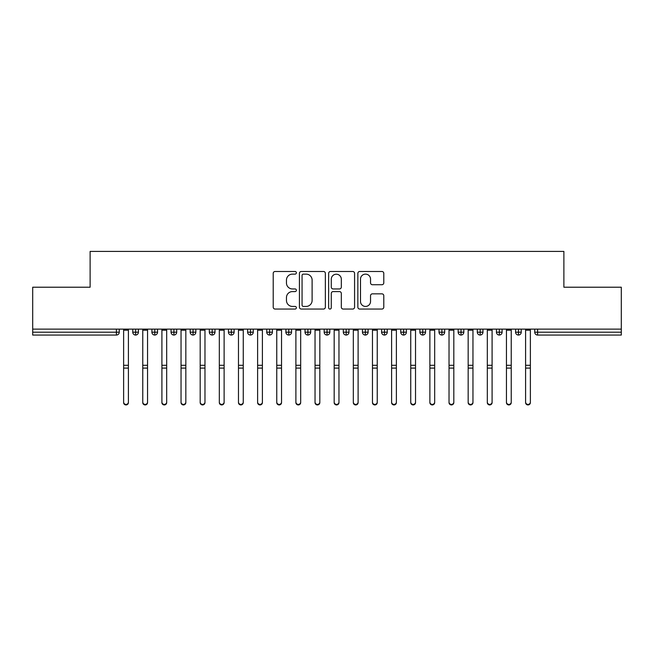 <?xml version="1.0" encoding="UTF-8"?>
<svg xmlns="http://www.w3.org/2000/svg" width="654" height="654" viewBox="0 0 654 654"><rect width="100%" height="100%" fill="white"/><g stroke="black" fill="none" stroke-linecap="round" stroke-linejoin="round"><path stroke-width="0.98" d="M296.376 272.8A1.316 1.316 0 0 0 295.06 271.484L275.097 271.484A1.88 1.88 0 0 0 273.217 273.364L273.217 307.184A1.88 1.88 0 0 0 275.097 309.056L295.06 309.056A1.316 1.316 0 0 0 296.376 307.748A1.316 1.316 0 0 0 295.06 306.432L292.477 306.432A6.009 6.009 0 0 1 286.46 300.415L286.46 297.595A6.009 6.009 0 0 1 292.477 291.586L295.06 291.586A1.316 1.316 0 0 0 296.376 290.27A1.316 1.316 0 0 0 295.06 288.954L292.477 288.954A6.009 6.009 0 0 1 286.46 282.945L286.46 280.125A6.009 6.009 0 0 1 292.477 274.116L295.06 274.116A1.316 1.316 0 0 0 296.376 272.8M381.911 284.727A1.88 1.88 0 0 0 383.792 282.847L383.792 273.364A1.88 1.88 0 0 0 381.911 271.484L359.741 271.484A1.88 1.88 0 0 0 357.861 273.364L357.861 307.184A1.88 1.88 0 0 0 359.741 309.056L381.911 309.056A1.88 1.88 0 0 0 383.792 307.184L383.792 295.722A1.88 1.88 0 0 0 381.911 293.842L372.42 293.842A1.88 1.88 0 0 0 370.54 295.722L370.54 301.404A5.028 5.028 0 0 1 365.521 306.432A5.028 5.028 0 0 1 360.493 301.404L360.493 279.135A5.028 5.028 0 0 1 365.521 274.116A5.028 5.028 0 0 1 370.54 279.135L370.54 282.847A1.88 1.88 0 0 0 372.42 284.727L381.911 284.727M32.7 329.126L621.3 329.126L621.3 287.212L563.879 287.212L563.879 251.414L90.121 251.414L90.121 287.212L32.7 287.212L32.7 332.191L116.396 332.191L116.396 329.126M325.357 273.364A1.88 1.88 0 0 0 323.477 271.484L301.306 271.484A1.88 1.88 0 0 0 299.426 273.364L299.426 307.184A1.88 1.88 0 0 0 301.306 309.056L323.477 309.056A1.88 1.88 0 0 0 325.357 307.184L325.357 273.364M330.523 271.484L352.694 271.484A1.88 1.88 0 0 1 354.574 273.364L354.574 307.184A1.88 1.88 0 0 1 352.694 309.056L343.203 309.056A1.88 1.88 0 0 1 341.323 307.184L341.323 293.466A1.88 1.88 0 0 0 339.451 291.586L333.156 291.586A1.88 1.88 0 0 0 331.276 293.466L331.276 307.748A1.316 1.316 0 0 1 329.959 309.056A1.316 1.316 0 0 1 328.643 307.748L328.643 273.364A1.88 1.88 0 0 1 330.523 271.484M119.265 329.126L119.265 332.191A2.869 2.869 0 0 1 116.396 335.061L32.7 335.061L32.7 332.191M621.3 329.126L621.3 335.061L537.604 335.061A2.869 2.869 0 0 1 534.735 332.191L534.735 329.126L534.735 332.191A2.869 2.869 0 0 0 537.604 335.061L537.604 332.191L621.3 332.191M135.631 329.126L135.631 332.191L132.762 332.191L132.762 329.126L132.762 332.191A2.869 2.869 0 0 0 135.631 335.061A2.869 2.869 0 0 0 138.411 332.191L138.411 329.126L138.411 332.191A2.869 2.869 0 0 1 135.631 335.061A2.869 2.869 0 0 1 132.762 332.191A2.869 2.869 0 0 0 135.631 335.061L135.631 332.191L138.411 332.191M116.396 335.061A2.869 2.869 0 0 0 119.265 332.191A2.869 2.869 0 0 1 116.396 335.061L116.396 332.191L119.265 332.191M154.777 329.126L154.777 332.191L151.9 332.191L151.9 329.126L151.9 332.191A2.869 2.869 0 0 0 154.777 335.061A2.869 2.869 0 0 0 157.549 332.191L157.549 329.126L157.549 332.191A2.869 2.869 0 0 1 154.777 335.061A2.869 2.869 0 0 1 151.9 332.191A2.869 2.869 0 0 0 154.777 335.061L154.777 332.191L157.549 332.191M173.915 329.126L173.915 332.191L171.046 332.191L171.046 329.126L171.046 332.191A2.869 2.869 0 0 0 173.915 335.061A2.869 2.869 0 0 0 176.694 332.191L176.694 329.126L176.694 332.191A2.869 2.869 0 0 1 173.915 335.061A2.869 2.869 0 0 1 171.046 332.191A2.869 2.869 0 0 0 173.915 335.061L173.915 332.191L176.694 332.191M193.061 329.126L193.061 335.061A2.869 2.869 0 0 1 190.183 332.191L190.183 329.126L190.183 332.191A2.869 2.869 0 0 0 193.061 335.061A2.869 2.869 0 0 0 195.832 332.191L195.832 329.126M212.198 329.126L212.198 335.061A2.869 2.869 0 0 1 209.329 332.191A2.869 2.869 0 0 0 212.198 335.061A2.869 2.869 0 0 1 209.329 332.191L209.329 329.126M214.978 329.126L214.978 332.191A2.869 2.869 0 0 1 212.198 335.061A2.869 2.869 0 0 0 214.978 332.191L209.329 332.191M231.344 329.126L231.344 332.191L228.467 332.191L228.467 329.126L228.467 332.191A2.869 2.869 0 0 0 231.344 335.061A2.869 2.869 0 0 0 234.116 332.191L234.116 329.126L234.116 332.191A2.869 2.869 0 0 1 231.344 335.061A2.869 2.869 0 0 1 228.467 332.191A2.869 2.869 0 0 0 231.344 335.061L231.344 332.191L234.116 332.191M250.482 335.061A2.869 2.869 0 0 1 247.613 332.191L247.613 329.126L247.613 332.191A2.869 2.869 0 0 0 250.482 335.061A2.869 2.869 0 0 0 253.262 332.191L253.262 329.126L253.262 332.191A2.869 2.869 0 0 1 250.482 335.061L250.482 332.191L253.262 332.191M269.62 329.126L269.62 332.191L266.75 332.191L266.75 329.126L266.75 332.191A2.869 2.869 0 0 0 269.62 335.061A2.869 2.869 0 0 0 272.399 332.191L272.399 329.126L272.399 332.191A2.869 2.869 0 0 1 269.62 335.061A2.869 2.869 0 0 1 266.75 332.191A2.869 2.869 0 0 0 269.62 335.061L269.62 332.191L272.399 332.191M288.766 329.126L288.766 335.061A2.869 2.869 0 0 1 285.896 332.191L285.896 329.126L285.896 332.191A2.869 2.869 0 0 0 288.766 335.061A2.869 2.869 0 0 0 291.537 332.191L291.537 329.126M307.903 329.126L307.903 335.061A2.869 2.869 0 0 1 305.034 332.191L305.034 329.126L305.034 332.191A2.869 2.869 0 0 0 307.903 335.061A2.869 2.869 0 0 0 310.683 332.191L310.683 329.126M327.049 329.126L327.049 335.061A2.869 2.869 0 0 1 324.18 332.191L324.18 329.126L324.18 332.191A2.869 2.869 0 0 0 327.049 335.061A2.869 2.869 0 0 0 329.82 332.191L329.82 329.126M346.187 329.126L346.187 332.191L343.317 332.191L343.317 329.126L343.317 332.191A2.869 2.869 0 0 0 346.187 335.061A2.869 2.869 0 0 0 348.966 332.191L348.966 329.126L348.966 332.191A2.869 2.869 0 0 1 346.187 335.061A2.869 2.869 0 0 1 343.317 332.191A2.869 2.869 0 0 0 346.187 335.061L346.187 332.191L348.966 332.191M365.333 329.126L365.333 332.191L362.463 332.191L362.463 329.126L362.463 332.191A2.869 2.869 0 0 0 365.333 335.061A2.869 2.869 0 0 0 368.104 332.191L368.104 329.126L368.104 332.191A2.869 2.869 0 0 1 365.333 335.061A2.869 2.869 0 0 1 362.463 332.191A2.869 2.869 0 0 0 365.333 335.061L365.333 332.191L368.104 332.191M384.47 329.126L384.47 332.191L381.601 332.191L381.601 329.126L381.601 332.191A2.869 2.869 0 0 0 384.47 335.061A2.869 2.869 0 0 0 387.25 332.191L387.25 329.126L387.25 332.191A2.869 2.869 0 0 1 384.47 335.061A2.869 2.869 0 0 1 381.601 332.191A2.869 2.869 0 0 0 384.47 335.061L384.47 332.191L387.25 332.191M403.616 329.126L403.616 335.061A2.869 2.869 0 0 1 400.738 332.191L400.738 329.126L400.738 332.191A2.869 2.869 0 0 0 403.616 335.061A2.869 2.869 0 0 0 406.387 332.191L406.387 329.126M422.754 329.126L422.754 335.061A2.869 2.869 0 0 1 419.884 332.191L419.884 329.126L419.884 332.191A2.869 2.869 0 0 0 422.754 335.061A2.869 2.869 0 0 0 425.533 332.191L425.533 329.126M441.9 329.126L441.9 332.191L439.022 332.191L439.022 329.126L439.022 332.191A2.869 2.869 0 0 0 441.9 335.061A2.869 2.869 0 0 0 444.671 332.191L444.671 329.126L444.671 332.191A2.869 2.869 0 0 1 441.9 335.061A2.869 2.869 0 0 1 439.022 332.191A2.869 2.869 0 0 0 441.9 335.061L441.9 332.191L444.671 332.191M461.037 329.126L461.037 335.061A2.869 2.869 0 0 1 458.168 332.191L458.168 329.126L458.168 332.191A2.869 2.869 0 0 0 461.037 335.061A2.869 2.869 0 0 0 463.817 332.191L463.817 329.126M480.183 329.126L480.183 335.061A2.869 2.869 0 0 1 477.306 332.191L477.306 329.126L477.306 332.191A2.869 2.869 0 0 0 480.183 335.061A2.869 2.869 0 0 0 482.954 332.191L482.954 329.126M499.321 329.126L499.321 335.061A2.869 2.869 0 0 1 496.451 332.191L496.451 329.126L496.451 332.191A2.869 2.869 0 0 0 499.321 335.061A2.869 2.869 0 0 0 502.1 332.191L502.1 329.126M518.459 329.126L518.459 335.061A2.869 2.869 0 0 1 515.589 332.191L515.589 329.126M521.238 329.126L521.238 332.191A2.869 2.869 0 0 1 518.459 335.061A2.869 2.869 0 0 0 521.238 332.191L515.589 332.191A2.869 2.869 0 0 0 518.459 335.061M250.482 329.126L250.482 332.191L247.613 332.191M303.374 274.116A1.316 1.316 0 0 0 302.058 275.424L302.058 305.116A1.316 1.316 0 0 0 303.374 306.432L306.097 306.432A6.009 6.009 0 0 0 312.113 300.415L312.113 280.125A6.009 6.009 0 0 0 306.097 274.116L303.374 274.116M341.323 279.233A5.028 5.028 0 0 0 336.303 274.206A5.028 5.028 0 0 0 331.276 279.233L331.276 287.073A1.88 1.88 0 0 0 333.156 288.954L339.451 288.954A1.88 1.88 0 0 0 341.323 287.073L341.323 279.233M128.405 402.586A2.395 2.338 180 0 1 126.018 404.932A2.395 2.338 180 0 1 123.622 402.586L123.622 402.079A2.395 2.338 -0 0 0 126.018 404.417A2.395 2.338 -0 0 0 128.405 402.079L128.405 368.603M123.622 329.126L123.622 402.079M128.405 329.126L128.405 402.079M147.551 402.586A2.395 2.338 180 0 1 145.155 404.932A2.395 2.338 180 0 1 142.76 402.586L142.76 402.079A2.395 2.338 -0 0 0 145.155 404.417A2.395 2.338 -0 0 0 147.551 402.079L147.551 368.603M166.688 402.586A2.395 2.338 180 0 1 164.301 404.932A2.395 2.338 180 0 1 161.906 402.586L161.906 402.079A2.395 2.338 -0 0 0 164.301 404.417A2.395 2.338 -0 0 0 166.688 402.079L166.688 368.603M185.834 402.586A2.395 2.338 180 0 1 183.439 404.932A2.395 2.338 180 0 1 181.044 402.586L181.044 402.079A2.395 2.338 -0 0 0 183.439 404.417A2.395 2.338 -0 0 0 185.834 402.079L185.834 368.603M204.972 402.586A2.395 2.338 180 0 1 202.577 404.932A2.395 2.338 180 0 1 200.189 402.586L200.189 402.079A2.395 2.338 -0 0 0 202.577 404.417A2.395 2.338 -0 0 0 204.972 402.079L204.972 368.603M142.76 329.126L142.76 402.079M147.551 329.126L147.551 402.079M161.906 329.126L161.906 402.079M166.688 329.126L166.688 402.079M181.044 329.126L181.044 402.079M185.834 329.126L185.834 402.079M200.189 329.126L200.189 402.079M204.972 329.126L204.972 402.079M224.118 402.586A2.395 2.338 180 0 1 221.722 404.932A2.395 2.338 180 0 1 219.327 402.586L219.327 402.079A2.395 2.338 -0 0 0 221.722 404.417A2.395 2.338 -0 0 0 224.118 402.079L224.118 368.603M219.327 329.126L219.327 402.079M224.118 329.126L224.118 402.079M243.255 402.586A2.395 2.338 180 0 1 240.86 404.932A2.395 2.338 180 0 1 238.473 402.586L238.473 402.079A2.395 2.338 -0 0 0 240.86 404.417A2.395 2.338 -0 0 0 243.255 402.079L243.255 368.603M238.473 329.126L238.473 402.079M243.255 329.126L243.255 402.079M262.401 402.586A2.395 2.338 180 0 1 260.006 404.932A2.395 2.338 180 0 1 257.611 402.586L257.611 402.079A2.395 2.338 -0 0 0 260.006 404.417A2.395 2.338 -0 0 0 262.401 402.079L262.401 368.603M257.611 329.126L257.611 402.079M262.401 329.126L262.401 402.079M281.539 402.586A2.395 2.338 180 0 1 279.144 404.932A2.395 2.338 180 0 1 276.756 402.586L276.756 402.079A2.395 2.338 -0 0 0 279.144 404.417A2.395 2.338 -0 0 0 281.539 402.079L281.539 368.603M276.756 329.126L276.756 402.079M281.539 329.126L281.539 402.079M300.677 402.586A2.395 2.338 180 0 1 298.289 404.932A2.395 2.338 180 0 1 295.894 402.586L295.894 402.079A2.395 2.338 -0 0 0 298.289 404.417A2.395 2.338 -0 0 0 300.677 402.079L300.677 368.603M295.894 329.126L295.894 402.079M300.677 329.126L300.677 402.079M319.822 402.586A2.395 2.338 180 0 1 317.427 404.932A2.395 2.338 180 0 1 315.04 402.586L315.04 402.079A2.395 2.338 -0 0 0 317.427 404.417A2.395 2.338 -0 0 0 319.822 402.079L319.822 368.603M315.04 329.126L315.04 402.079M319.822 329.126L319.822 402.079M338.96 402.586A2.395 2.338 180 0 1 336.573 404.932A2.395 2.338 180 0 1 334.178 402.586L334.178 402.079A2.395 2.338 -0 0 0 336.573 404.417A2.395 2.338 -0 0 0 338.96 402.079L338.96 368.603M334.178 329.126L334.178 402.079M338.96 329.126L338.96 402.079M358.106 402.586A2.395 2.338 180 0 1 355.711 404.932A2.395 2.338 180 0 1 353.323 402.586L353.323 402.079A2.395 2.338 -0 0 0 355.711 404.417A2.395 2.338 -0 0 0 358.106 402.079L358.106 368.603M353.323 329.126L353.323 402.079M358.106 329.126L358.106 402.079M377.244 402.586A2.395 2.338 180 0 1 374.856 404.932A2.395 2.338 180 0 1 372.461 402.586L372.461 402.079A2.395 2.338 -0 0 0 374.856 404.417A2.395 2.338 -0 0 0 377.244 402.079L377.244 368.603M372.461 329.126L372.461 402.079M377.244 329.126L377.244 402.079M396.389 402.586A2.395 2.338 180 0 1 393.994 404.932A2.395 2.338 180 0 1 391.599 402.586L391.599 402.079A2.395 2.338 -0 0 0 393.994 404.417A2.395 2.338 -0 0 0 396.389 402.079L396.389 368.603M391.599 329.126L391.599 402.079M396.389 329.126L396.389 402.079M415.527 402.586A2.395 2.338 180 0 1 413.14 404.932A2.395 2.338 180 0 1 410.745 402.586L410.745 402.079A2.395 2.338 -0 0 0 413.14 404.417A2.395 2.338 -0 0 0 415.527 402.079L415.527 368.603M410.745 329.126L410.745 402.079M415.527 329.126L415.527 402.079M434.673 402.586A2.395 2.338 180 0 1 432.278 404.932A2.395 2.338 180 0 1 429.882 402.586L429.882 402.079A2.395 2.338 -0 0 0 432.278 404.417A2.395 2.338 -0 0 0 434.673 402.079L434.673 368.603M429.882 329.126L429.882 402.079M434.673 329.126L434.673 402.079M453.811 402.586A2.395 2.338 180 0 1 451.424 404.932A2.395 2.338 180 0 1 449.028 402.586L449.028 402.079A2.395 2.338 -0 0 0 451.424 404.417A2.395 2.338 -0 0 0 453.811 402.079L453.811 368.603M449.028 329.126L449.028 402.079M453.811 329.126L453.811 402.079M472.956 402.586A2.395 2.338 180 0 1 470.561 404.932A2.395 2.338 180 0 1 468.166 402.586L468.166 402.079A2.395 2.338 -0 0 0 470.561 404.417A2.395 2.338 -0 0 0 472.956 402.079L472.956 368.603M468.166 329.126L468.166 402.079M472.956 329.126L472.956 402.079M492.094 402.586A2.395 2.338 180 0 1 489.699 404.932A2.395 2.338 180 0 1 487.312 402.586L487.312 402.079A2.395 2.338 -0 0 0 489.699 404.417A2.395 2.338 -0 0 0 492.094 402.079L492.094 368.603M487.312 329.126L487.312 402.079M492.094 329.126L492.094 402.079M511.24 402.586A2.395 2.338 180 0 1 508.845 404.932A2.395 2.338 180 0 1 506.449 402.586L506.449 402.079A2.395 2.338 -0 0 0 508.845 404.417A2.395 2.338 -0 0 0 511.24 402.079L511.24 368.603M506.449 329.126L506.449 402.079M511.24 329.126L511.24 402.079M530.378 402.586A2.395 2.338 180 0 1 527.982 404.932A2.395 2.338 180 0 1 525.595 402.586L525.595 402.079A2.395 2.338 -0 0 0 527.982 404.417A2.395 2.338 -0 0 0 530.378 402.079L530.378 368.603M525.595 402.586L525.595 329.126M530.378 329.126L530.378 402.079M537.604 329.126L537.604 332.191L534.735 332.191M190.183 332.191A2.869 2.869 0 0 0 193.061 335.061A2.869 2.869 0 0 0 195.832 332.191L190.183 332.191M285.896 332.191A2.869 2.869 0 0 0 288.766 335.061A2.869 2.869 0 0 0 291.537 332.191L285.896 332.191M305.034 332.191A2.869 2.869 0 0 0 307.903 335.061A2.869 2.869 0 0 0 310.683 332.191L305.034 332.191M324.18 332.191A2.869 2.869 0 0 0 327.049 335.061A2.869 2.869 0 0 0 329.82 332.191L324.18 332.191M400.738 332.191A2.869 2.869 0 0 0 403.616 335.061A2.869 2.869 0 0 0 406.387 332.191L400.738 332.191M419.884 332.191A2.869 2.869 0 0 0 422.754 335.061A2.869 2.869 0 0 0 425.533 332.191L419.884 332.191M458.168 332.191L463.817 332.191A2.869 2.869 0 0 1 461.037 335.061M477.306 332.191A2.869 2.869 0 0 0 480.183 335.061A2.869 2.869 0 0 0 482.954 332.191L477.306 332.191M496.451 332.191A2.869 2.869 0 0 0 499.321 335.061A2.869 2.869 0 0 0 502.1 332.191L496.451 332.191M128.405 330.229L123.622 330.229M128.405 365.292L123.622 365.292M128.405 368.096L123.622 368.096M147.551 330.229L142.76 330.229M147.551 365.292L142.76 365.292M147.551 368.096L142.76 368.096M166.688 330.229L161.906 330.229M166.688 365.292L161.906 365.292M166.688 368.096L161.906 368.096M185.834 330.229L181.044 330.229M185.834 365.292L181.044 365.292M185.834 368.096L181.044 368.096M204.972 330.229L200.189 330.229M204.972 365.292L200.189 365.292M204.972 368.096L200.189 368.096M224.118 330.229L219.327 330.229M224.118 365.292L219.327 365.292M224.118 368.096L219.327 368.096M243.255 330.229L238.473 330.229M243.255 365.292L238.473 365.292M243.255 368.096L238.473 368.096M262.401 330.229L257.611 330.229M262.401 365.292L257.611 365.292M262.401 368.096L257.611 368.096M281.539 330.229L276.756 330.229M281.539 365.292L276.756 365.292M281.539 368.096L276.756 368.096M300.677 330.229L295.894 330.229M300.677 365.292L295.894 365.292M300.677 368.096L295.894 368.096M319.822 330.229L315.04 330.229M319.822 365.292L315.04 365.292M319.822 368.096L315.04 368.096M338.96 330.229L334.178 330.229M338.96 365.292L334.178 365.292M338.96 368.096L334.178 368.096M358.106 330.229L353.323 330.229M358.106 365.292L353.323 365.292M358.106 368.096L353.323 368.096M377.244 330.229L372.461 330.229M377.244 365.292L372.461 365.292M377.244 368.096L372.461 368.096M396.389 330.229L391.599 330.229M396.389 365.292L391.599 365.292M396.389 368.096L391.599 368.096M415.527 330.229L410.745 330.229M415.527 365.292L410.745 365.292M415.527 368.096L410.745 368.096M434.673 330.229L429.882 330.229M434.673 365.292L429.882 365.292M434.673 368.096L429.882 368.096M453.811 330.229L449.028 330.229M453.811 365.292L449.028 365.292M453.811 368.096L449.028 368.096M472.956 330.229L468.166 330.229M472.956 365.292L468.166 365.292M472.956 368.096L468.166 368.096M492.094 330.229L487.312 330.229M492.094 365.292L487.312 365.292M492.094 368.096L487.312 368.096M511.24 330.229L506.449 330.229M511.24 365.292L506.449 365.292M511.24 368.096L506.449 368.096M530.378 330.229L525.595 330.229M530.378 365.292L525.595 365.292M530.378 368.096L525.595 368.096"/></g></svg>

